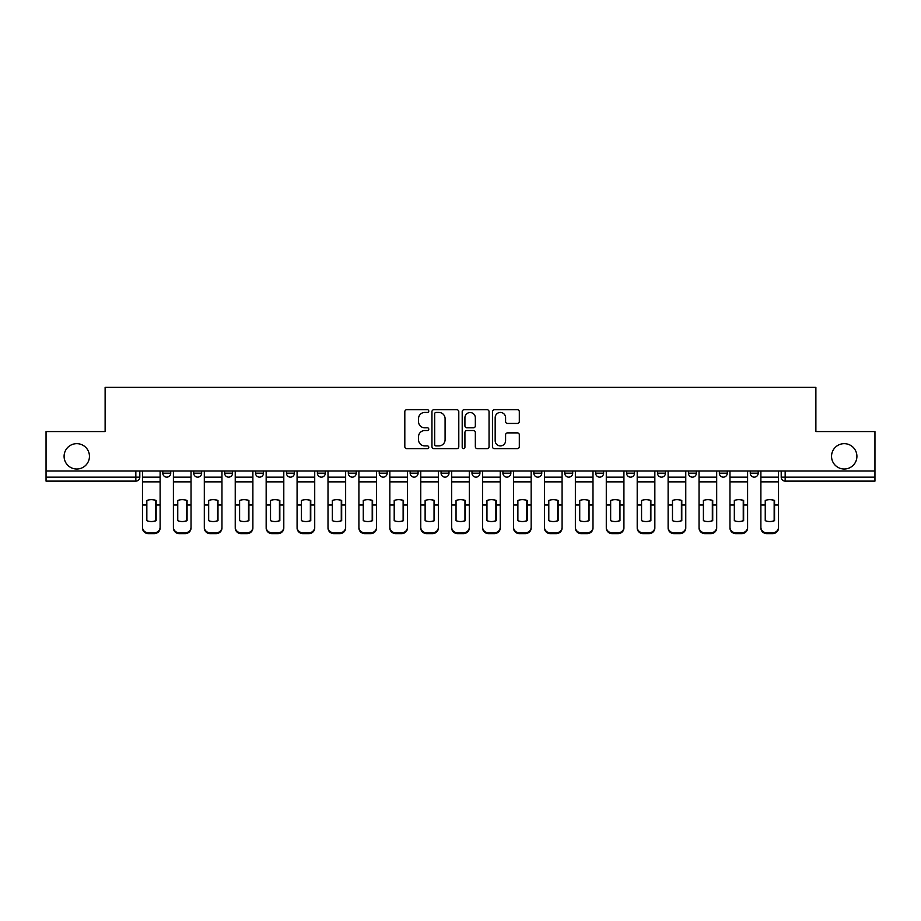 <?xml version="1.0" encoding="UTF-8"?>
<svg xmlns="http://www.w3.org/2000/svg" width="921" height="921" viewBox="0 0 921 921"><rect width="100%" height="100%" fill="white"/><g stroke="black" fill="none" stroke-linecap="round" stroke-linejoin="round"><path stroke-width="1.38" d="M428.783 411.088A1.358 1.358 0 0 0 427.425 409.73L406.76 409.73A1.946 1.946 0 0 0 404.814 411.675L404.814 446.697A1.946 1.946 0 0 0 406.76 448.642L427.425 448.642A1.358 1.358 0 0 0 428.783 447.272A1.358 1.358 0 0 0 427.425 445.914L424.754 445.914A6.228 6.228 0 0 1 418.525 439.685L418.525 436.773A6.228 6.228 0 0 1 424.754 430.544L427.425 430.544A1.358 1.358 0 0 0 428.783 429.186A1.358 1.358 0 0 0 427.425 427.816L424.754 427.816A6.228 6.228 0 0 1 418.525 421.599L418.525 418.675A6.228 6.228 0 0 1 424.754 412.447L427.425 412.447A1.358 1.358 0 0 0 428.783 411.088M831.548 456.332A12.687 12.687 0 0 0 844.223 469.019A12.687 12.687 0 0 0 856.91 456.332A12.687 12.687 0 0 0 844.223 443.657A12.687 12.687 0 0 0 831.548 456.332M64.09 456.332A12.687 12.687 0 0 0 76.777 469.019A12.687 12.687 0 0 0 89.452 456.332A12.687 12.687 0 0 0 76.777 443.657A12.687 12.687 0 0 0 64.09 456.332M502.912 470.999L502.912 473.187L510.844 473.187A3.96 3.96 0 0 1 506.884 477.147A3.96 3.96 0 0 1 502.912 473.187L502.912 470.999M410.156 470.999L410.156 473.187L418.088 473.187A3.96 3.96 0 0 1 414.116 477.147A3.96 3.96 0 0 1 410.156 473.187L410.156 470.999M348.311 470.999L348.311 473.187L356.243 473.187A3.96 3.96 0 0 1 352.283 477.147A3.96 3.96 0 0 1 348.311 473.187L348.311 470.999M317.4 470.999L317.4 473.187L325.32 473.187A3.96 3.96 0 0 1 321.36 477.147A3.96 3.96 0 0 1 317.4 473.187L317.4 470.999M255.554 470.999L255.554 473.187L263.487 473.187A3.96 3.96 0 0 1 259.515 477.147A3.96 3.96 0 0 1 255.554 473.187L255.554 470.999M517.36 423.441A1.946 1.946 0 0 0 519.306 421.496L519.306 411.675A1.946 1.946 0 0 0 517.36 409.73L494.404 409.73A1.946 1.946 0 0 0 492.459 411.675L492.459 446.697A1.946 1.946 0 0 0 494.404 448.642L517.36 448.642A1.946 1.946 0 0 0 519.306 446.697L519.306 434.827A1.946 1.946 0 0 0 517.36 432.882L507.529 432.882A1.946 1.946 0 0 0 505.583 434.827L505.583 440.71A5.204 5.204 0 0 1 500.379 445.914A5.204 5.204 0 0 1 495.176 440.71L495.176 417.65A5.204 5.204 0 0 1 500.379 412.447A5.204 5.204 0 0 1 505.583 417.65L505.583 421.496A1.946 1.946 0 0 0 507.529 423.441L517.36 423.441M46.05 470.999L46.05 431.558L105.121 431.558L105.121 387.361L815.879 387.361L815.879 431.558L874.95 431.558L874.95 470.999L46.05 470.999L46.05 477.147L139.796 477.147L139.796 470.999L139.796 477.147A3.96 3.96 0 0 1 135.836 481.119L46.05 481.119L46.05 477.147M458.796 411.675A1.946 1.946 0 0 0 456.851 409.73L433.895 409.73A1.946 1.946 0 0 0 431.949 411.675L431.949 446.697A1.946 1.946 0 0 0 433.895 448.642L456.851 448.642A1.946 1.946 0 0 0 458.796 446.697L458.796 411.675M464.149 409.73L487.105 409.73A1.946 1.946 0 0 1 489.051 411.675L489.051 446.697A1.946 1.946 0 0 1 487.105 448.642L477.285 448.642A1.946 1.946 0 0 1 475.34 446.697L475.34 432.49A1.946 1.946 0 0 0 473.394 430.544L466.866 430.544A1.946 1.946 0 0 0 464.921 432.49L464.921 447.272A1.358 1.358 0 0 1 463.562 448.642A1.358 1.358 0 0 1 462.204 447.272L462.204 411.675A1.946 1.946 0 0 1 464.149 409.73M781.204 470.999L781.204 477.147L874.95 477.147L874.95 481.119L785.164 481.119A3.96 3.96 0 0 1 781.204 477.147L781.204 470.999M874.95 470.999L874.95 477.147M750.281 470.999L750.281 473.187L758.202 473.187L758.202 470.999L758.202 473.187A3.96 3.96 0 0 1 754.241 477.147A3.96 3.96 0 0 1 750.281 473.187A3.96 3.96 0 0 0 754.241 477.147M727.291 473.187L727.291 470.999L727.291 473.187A3.96 3.96 0 0 1 723.319 477.147A3.96 3.96 0 0 1 719.359 473.187L727.291 473.187A3.96 3.96 0 0 1 723.319 477.147M719.359 470.999L719.359 473.187M696.368 470.999L696.368 473.187A3.96 3.96 0 0 1 692.396 477.147A3.96 3.96 0 0 1 688.436 473.187L696.368 473.187A3.96 3.96 0 0 1 692.396 477.147M688.436 470.999L688.436 473.187M665.446 470.999L665.446 473.187A3.96 3.96 0 0 1 661.485 477.147A3.96 3.96 0 0 1 657.513 473.187L665.446 473.187M657.513 470.999L657.513 473.187M634.523 470.999L634.523 473.187A3.96 3.96 0 0 1 630.563 477.147A3.96 3.96 0 0 1 626.602 473.187L634.523 473.187M626.602 470.999L626.602 473.187M603.6 470.999L603.6 473.187A3.96 3.96 0 0 1 599.64 477.147A3.96 3.96 0 0 1 595.68 473.187L603.6 473.187M595.68 470.999L595.68 473.187M572.689 470.999L572.689 473.187A3.96 3.96 0 0 1 568.718 477.147A3.96 3.96 0 0 1 564.757 473.187A3.96 3.96 0 0 0 568.718 477.147M564.757 470.999L564.757 473.187L572.689 473.187M541.767 470.999L541.767 473.187A3.96 3.96 0 0 1 537.795 477.147A3.96 3.96 0 0 1 533.835 473.187A3.96 3.96 0 0 0 537.795 477.147M533.835 470.999L533.835 473.187L541.767 473.187M510.844 470.999L510.844 473.187A3.96 3.96 0 0 1 506.884 477.147M479.922 470.999L479.922 473.187A3.96 3.96 0 0 1 475.961 477.147A3.96 3.96 0 0 1 472.001 473.187L479.922 473.187M472.001 470.999L472.001 473.187M448.999 470.999L448.999 473.187A3.96 3.96 0 0 1 445.039 477.147A3.96 3.96 0 0 1 441.078 473.187L448.999 473.187L448.999 470.999M441.078 470.999L441.078 473.187M418.088 470.999L418.088 473.187M387.165 470.999L387.165 473.187A3.96 3.96 0 0 1 383.205 477.147A3.96 3.96 0 0 1 379.233 473.187L387.165 473.187L387.165 470.999M379.233 470.999L379.233 473.187M356.243 470.999L356.243 473.187L356.243 470.999M325.32 473.187L325.32 470.999L325.32 473.187A3.96 3.96 0 0 1 321.36 477.147M294.398 470.999L294.398 473.187A3.96 3.96 0 0 1 290.437 477.147A3.96 3.96 0 0 1 286.477 473.187A3.96 3.96 0 0 0 290.437 477.147A3.96 3.96 0 0 0 294.398 473.187L294.398 470.999M286.477 470.999L286.477 473.187L294.398 473.187M263.487 470.999L263.487 473.187M232.564 470.999L232.564 473.187A3.96 3.96 0 0 1 228.604 477.147A3.96 3.96 0 0 1 224.632 473.187A3.96 3.96 0 0 0 228.604 477.147A3.96 3.96 0 0 0 232.564 473.187L224.632 473.187L224.632 470.999M193.709 470.999L193.709 473.187L201.641 473.187L201.641 470.999L201.641 473.187A3.96 3.96 0 0 1 197.681 477.147A3.96 3.96 0 0 1 193.709 473.187A3.96 3.96 0 0 0 197.681 477.147M162.798 470.999L162.798 473.187L170.719 473.187L170.719 470.999L170.719 473.187A3.96 3.96 0 0 1 166.759 477.147A3.96 3.96 0 0 1 162.798 473.187A3.96 3.96 0 0 0 166.759 477.147M135.836 470.999L135.836 481.119A3.96 3.96 0 0 0 139.796 477.147M436.036 412.447A1.358 1.358 0 0 0 434.677 413.817L434.677 444.555A1.358 1.358 0 0 0 436.036 445.914L438.857 445.914A6.228 6.228 0 0 0 445.085 439.685L445.085 418.675A6.228 6.228 0 0 0 438.857 412.447L436.036 412.447M475.34 417.754A5.204 5.204 0 0 0 470.136 412.55A5.204 5.204 0 0 0 464.921 417.754L464.921 425.87A1.946 1.946 0 0 0 466.866 427.816L473.394 427.816A1.946 1.946 0 0 0 475.34 425.87L475.34 417.754M155.753 520.814L155.753 500.322M151.297 499.654A12.284 10.81 180 0 1 155.753 500.46M142.479 505.836L142.479 527.18A5.94 5.641 0 0 0 148.419 532.822L154.175 532.822A5.94 5.641 0 0 0 160.116 527.18L160.116 527.998A5.94 5.641 180 0 1 154.175 533.639L154.175 532.822M151.297 521.539A12.284 11.651 180 0 0 155.753 520.676M156.156 505.019L156.156 500.46A12.284 10.81 180 0 0 151.493 499.654A12.284 10.81 180 0 0 146.842 500.46L146.842 520.676A12.284 11.651 180 0 0 156.156 520.676L156.156 505.019L160.116 505.019L160.116 527.18M160.116 470.999L160.116 505.019M142.479 470.999L142.479 527.18M148.419 532.822L148.419 533.639L154.175 533.639M148.419 533.639A5.94 5.641 180 0 1 142.479 527.998M186.675 520.814L186.675 500.322M182.22 499.654A12.284 10.81 180 0 1 186.675 500.46M173.401 505.836L173.401 527.18A5.94 5.641 0 0 0 179.342 532.822L185.086 532.822A5.94 5.641 0 0 0 191.038 527.18L191.038 527.998A5.94 5.641 180 0 1 185.086 533.639L185.086 532.822M182.22 521.539A12.284 11.651 180 0 0 186.675 520.676M217.598 520.814L217.598 500.322M213.142 499.654A12.284 10.81 180 0 1 217.598 500.46M204.312 505.836L204.312 527.18A5.94 5.641 0 0 0 210.264 532.822L216.009 532.822A5.94 5.641 0 0 0 221.961 527.18L221.961 527.998A5.94 5.641 180 0 1 216.009 533.639L216.009 532.822M213.142 521.539A12.284 11.651 180 0 0 217.598 520.676M187.078 505.019L187.078 500.46A12.284 10.81 180 0 0 182.416 499.654A12.284 10.81 180 0 0 177.753 500.46L177.753 520.676A12.284 11.651 180 0 0 187.078 520.676L187.078 505.019L191.038 505.019L191.038 527.18M191.038 470.999L191.038 505.019M173.401 470.999L173.401 527.18M179.342 532.822L179.342 533.639L185.086 533.639M179.342 533.639A5.94 5.641 180 0 1 173.401 527.998M217.989 505.019L217.989 500.46A12.284 10.81 180 0 0 213.338 499.654A12.284 10.81 180 0 0 208.676 500.46L208.676 520.676A12.284 11.651 180 0 0 217.989 520.676L217.989 505.019L221.961 505.019L221.961 527.18M221.961 470.999L221.961 505.019M204.312 470.999L204.312 527.18M210.264 532.822L210.264 533.639L216.009 533.639M210.264 533.639A5.94 5.641 180 0 1 204.312 527.998M248.52 520.814L248.52 500.322M244.053 499.654A12.284 10.81 180 0 1 248.52 500.46M235.235 505.836L235.235 527.18A5.94 5.641 0 0 0 241.187 532.822L246.932 532.822A5.94 5.641 0 0 0 252.884 527.18L252.884 527.998A5.94 5.641 180 0 1 246.932 533.639L246.932 532.822M244.053 521.539A12.284 11.651 180 0 0 248.52 520.676M279.443 520.814L279.443 500.322M274.976 499.654A12.284 10.81 180 0 1 279.443 500.46M266.157 505.836L266.157 527.18A5.94 5.641 0 0 0 272.109 532.822L277.854 532.822A5.94 5.641 0 0 0 283.795 527.18L283.795 527.998A5.94 5.641 180 0 1 277.854 533.639L277.854 532.822M274.976 521.539A12.284 11.651 180 0 0 279.443 520.676M310.354 520.814L310.354 500.322M305.899 499.654A12.284 10.81 180 0 1 310.354 500.46M297.08 505.836L297.08 527.18A5.94 5.641 0 0 0 303.021 532.822L308.777 532.822A5.94 5.641 0 0 0 314.717 527.18L314.717 527.998A5.94 5.641 180 0 1 308.777 533.639L308.777 532.822M305.899 521.539A12.284 11.651 180 0 0 310.354 520.676M248.912 505.019L248.912 500.46A12.284 10.81 180 0 0 244.261 499.654A12.284 10.81 180 0 0 239.598 500.46L239.598 520.676A12.284 11.651 180 0 0 248.912 520.676L248.912 505.019L252.884 505.019L252.884 527.18M252.884 470.999L252.884 505.019M235.235 470.999L235.235 527.18M241.187 532.822L241.187 533.639L246.932 533.639M241.187 533.639A5.94 5.641 180 0 1 235.235 527.998M279.834 505.019L279.834 500.46A12.284 10.81 180 0 0 275.172 499.654A12.284 10.81 180 0 0 270.521 500.46L270.521 520.676A12.284 11.651 180 0 0 279.834 520.676L279.834 505.019L283.795 505.019L283.795 527.18M283.795 470.999L283.795 505.019M266.157 470.999L266.157 527.18M272.109 532.822L272.109 533.639L277.854 533.639M272.109 533.639A5.94 5.641 180 0 1 266.157 527.998M310.757 505.019L310.757 500.46A12.284 10.81 180 0 0 306.094 499.654A12.284 10.81 180 0 0 301.443 500.46L301.443 520.676A12.284 11.651 180 0 0 310.757 520.676L310.757 505.019L314.717 505.019L314.717 527.18M314.717 470.999L314.717 505.019M297.08 470.999L297.08 527.18M303.021 532.822L303.021 533.639L308.777 533.639M303.021 533.639A5.94 5.641 180 0 1 297.08 527.998M341.277 520.814L341.277 500.322M336.821 499.654A12.284 10.81 180 0 1 341.277 500.46M328.003 505.836L328.003 527.18A5.94 5.641 0 0 0 333.943 532.822L339.688 532.822A5.94 5.641 0 0 0 345.64 527.18L345.64 527.998A5.94 5.641 180 0 1 339.688 533.639L339.688 532.822M336.821 521.539A12.284 11.651 180 0 0 341.277 520.676M341.679 505.019L341.679 500.46A12.284 10.81 180 0 0 337.017 499.654A12.284 10.81 180 0 0 332.354 500.46L332.354 520.676A12.284 11.651 180 0 0 341.679 520.676L341.679 505.019L345.64 505.019L345.64 527.18M345.64 470.999L345.64 505.019M328.003 470.999L328.003 527.18M333.943 532.822L333.943 533.639L339.688 533.639M333.943 533.639A5.94 5.641 180 0 1 328.003 527.998M372.199 520.814L372.199 500.322M367.744 499.654A12.284 10.81 180 0 1 372.199 500.46M358.914 505.836L358.914 527.18A5.94 5.641 0 0 0 364.866 532.822L370.61 532.822A5.94 5.641 0 0 0 376.562 527.18L376.562 527.998A5.94 5.641 180 0 1 370.61 533.639L370.61 532.822M367.744 521.539A12.284 11.651 180 0 0 372.199 520.676M372.591 505.019L372.591 500.46A12.284 10.81 180 0 0 367.94 499.654A12.284 10.81 180 0 0 363.277 500.46L363.277 520.676A12.284 11.651 180 0 0 372.591 520.676L372.591 505.019L376.562 505.019L376.562 527.18M376.562 470.999L376.562 505.019M358.914 470.999L358.914 527.18M364.866 532.822L364.866 533.639L370.61 533.639M364.866 533.639A5.94 5.641 180 0 1 358.914 527.998M403.122 520.814L403.122 500.322M398.655 499.654A12.284 10.81 180 0 1 403.122 500.46M389.836 505.836L389.836 527.18A5.94 5.641 0 0 0 395.788 532.822L401.533 532.822A5.94 5.641 0 0 0 407.485 527.18L407.485 527.998A5.94 5.641 180 0 1 401.533 533.639L401.533 532.822M398.655 521.539A12.284 11.651 180 0 0 403.122 520.676M403.513 505.019L403.513 500.46A12.284 10.81 180 0 0 398.862 499.654A12.284 10.81 180 0 0 394.2 500.46L394.2 520.676A12.284 11.651 180 0 0 403.513 520.676L403.513 505.019L407.485 505.019L407.485 527.18M407.485 470.999L407.485 505.019M389.836 470.999L389.836 527.18M395.788 532.822L395.788 533.639L401.533 533.639M395.788 533.639A5.94 5.641 180 0 1 389.836 527.998M434.044 520.814L434.044 500.322M429.577 499.654A12.284 10.81 180 0 1 434.044 500.46M420.759 505.836L420.759 527.18A5.94 5.641 0 0 0 426.711 532.822L432.456 532.822A5.94 5.641 0 0 0 438.396 527.18L438.396 527.998A5.94 5.641 180 0 1 432.456 533.639L432.456 532.822M429.577 521.539A12.284 11.651 180 0 0 434.044 520.676M434.436 505.019L434.436 500.46A12.284 10.81 180 0 0 429.773 499.654A12.284 10.81 180 0 0 425.122 500.46L425.122 520.676A12.284 11.651 180 0 0 434.436 520.676L434.436 505.019L438.396 505.019L438.396 527.18M438.396 470.999L438.396 505.019M420.759 470.999L420.759 527.18M426.711 532.822L426.711 533.639L432.456 533.639M426.711 533.639A5.94 5.641 180 0 1 420.759 527.998M464.955 520.814L464.955 500.322M460.5 499.654A12.284 10.81 180 0 1 464.955 500.46M451.681 505.836L451.681 527.18A5.94 5.641 0 0 0 457.622 532.822L463.378 532.822A5.94 5.641 0 0 0 469.319 527.18L469.319 527.998A5.94 5.641 180 0 1 463.378 533.639L463.378 532.822M460.5 521.539A12.284 11.651 180 0 0 464.955 520.676M495.878 520.814L495.878 500.322M491.423 499.654A12.284 10.81 180 0 1 495.878 500.46M482.604 505.836L482.604 527.18A5.94 5.641 0 0 0 488.544 532.822L494.289 532.822A5.94 5.641 0 0 0 500.241 527.18L500.241 527.998A5.94 5.641 180 0 1 494.289 533.639L494.289 532.822M491.423 521.539A12.284 11.651 180 0 0 495.878 520.676M526.8 520.814L526.8 500.322M522.345 499.654A12.284 10.81 180 0 1 526.8 500.46M513.515 505.836L513.515 527.18A5.94 5.641 0 0 0 519.467 532.822L525.212 532.822A5.94 5.641 0 0 0 531.164 527.18L531.164 527.998A5.94 5.641 180 0 1 525.212 533.639L525.212 532.822M522.345 521.539A12.284 11.651 180 0 0 526.8 520.676M557.723 520.814L557.723 500.322M553.256 499.654A12.284 10.81 180 0 1 557.723 500.46M544.438 505.836L544.438 527.18A5.94 5.641 0 0 0 550.39 532.822L556.134 532.822A5.94 5.641 0 0 0 562.086 527.18L562.086 527.998A5.94 5.641 180 0 1 556.134 533.639L556.134 532.822M553.256 521.539A12.284 11.651 180 0 0 557.723 520.676M588.646 520.814L588.646 500.322M584.179 499.654A12.284 10.81 180 0 1 588.646 500.46M575.36 505.836L575.36 527.18A5.94 5.641 0 0 0 581.312 532.822L587.057 532.822A5.94 5.641 0 0 0 592.997 527.18L592.997 527.998A5.94 5.641 180 0 1 587.057 533.639L587.057 532.822M584.179 521.539A12.284 11.651 180 0 0 588.646 520.676M619.557 520.814L619.557 500.322M615.101 499.654A12.284 10.81 180 0 1 619.557 500.46M606.283 505.836L606.283 527.18A5.94 5.641 0 0 0 612.223 532.822L617.979 532.822A5.94 5.641 0 0 0 623.92 527.18L623.92 527.998A5.94 5.641 180 0 1 617.979 533.639L617.979 532.822M615.101 521.539A12.284 11.651 180 0 0 619.557 520.676M465.358 505.019L465.358 500.46A12.284 10.81 180 0 0 460.696 499.654A12.284 10.81 180 0 0 456.045 500.46L456.045 520.676A12.284 11.651 180 0 0 465.358 520.676L465.358 505.019L469.319 505.019L469.319 527.18M469.319 470.999L469.319 505.019M451.681 470.999L451.681 527.18M457.622 532.822L457.622 533.639L463.378 533.639M457.622 533.639A5.94 5.641 180 0 1 451.681 527.998M496.281 505.019L496.281 500.46A12.284 10.81 180 0 0 491.618 499.654A12.284 10.81 180 0 0 486.956 500.46L486.956 520.676A12.284 11.651 180 0 0 496.281 520.676L496.281 505.019L500.241 505.019L500.241 527.18M500.241 470.999L500.241 505.019M482.604 470.999L482.604 527.18M488.544 532.822L488.544 533.639L494.289 533.639M488.544 533.639A5.94 5.641 180 0 1 482.604 527.998M527.192 505.019L527.192 500.46A12.284 10.81 180 0 0 522.541 499.654A12.284 10.81 180 0 0 517.878 500.46L517.878 520.676A12.284 11.651 180 0 0 527.192 520.676L527.192 505.019L531.164 505.019L531.164 527.18M531.164 470.999L531.164 505.019M513.515 470.999L513.515 527.18M519.467 532.822L519.467 533.639L525.212 533.639M519.467 533.639A5.94 5.641 180 0 1 513.515 527.998M558.114 505.019L558.114 500.46A12.284 10.81 180 0 0 553.463 499.654A12.284 10.81 180 0 0 548.801 500.46L548.801 520.676A12.284 11.651 180 0 0 558.114 520.676L558.114 505.019L562.086 505.019L562.086 527.18M562.086 470.999L562.086 505.019M544.438 470.999L544.438 527.18M550.39 532.822L550.39 533.639L556.134 533.639M550.39 533.639A5.94 5.641 180 0 1 544.438 527.998M589.037 505.019L589.037 500.46A12.284 10.81 180 0 0 584.375 499.654A12.284 10.81 180 0 0 579.723 500.46L579.723 520.676A12.284 11.651 180 0 0 589.037 520.676L589.037 505.019L592.997 505.019L592.997 527.18M592.997 470.999L592.997 505.019M575.36 470.999L575.36 527.18M581.312 532.822L581.312 533.639L587.057 533.639M581.312 533.639A5.94 5.641 180 0 1 575.36 527.998M619.96 505.019L619.96 500.46A12.284 10.81 180 0 0 615.297 499.654A12.284 10.81 180 0 0 610.646 500.46L610.646 520.676A12.284 11.651 180 0 0 619.96 520.676L619.96 505.019L623.92 505.019L623.92 527.18M623.92 470.999L623.92 505.019M606.283 470.999L606.283 527.18M612.223 532.822L612.223 533.639L617.979 533.639M612.223 533.639A5.94 5.641 180 0 1 606.283 527.998M650.479 520.814L650.479 500.322M646.024 499.654A12.284 10.81 180 0 1 650.479 500.46M637.205 505.836L637.205 527.18A5.94 5.641 0 0 0 643.146 532.822L648.891 532.822A5.94 5.641 0 0 0 654.843 527.18L654.843 527.998A5.94 5.641 180 0 1 648.891 533.639L648.891 532.822M646.024 521.539A12.284 11.651 180 0 0 650.479 520.676M650.882 505.019L650.882 500.46A12.284 10.81 180 0 0 646.22 499.654A12.284 10.81 180 0 0 641.557 500.46L641.557 520.676A12.284 11.651 180 0 0 650.882 520.676L650.882 505.019L654.843 505.019L654.843 527.18M654.843 470.999L654.843 505.019M637.205 470.999L637.205 527.18M643.146 532.822L643.146 533.639L648.891 533.639M643.146 533.639A5.94 5.641 180 0 1 637.205 527.998M681.402 520.814L681.402 500.322M676.947 499.654A12.284 10.81 180 0 1 681.402 500.46M668.116 505.836L668.116 527.18A5.94 5.641 0 0 0 674.068 532.822L679.813 532.822A5.94 5.641 0 0 0 685.765 527.18L685.765 527.998A5.94 5.641 180 0 1 679.813 533.639L679.813 532.822M676.947 521.539A12.284 11.651 180 0 0 681.402 520.676M681.793 505.019L681.793 500.46A12.284 10.81 180 0 0 677.142 499.654A12.284 10.81 180 0 0 672.48 500.46L672.48 520.676A12.284 11.651 180 0 0 681.793 520.676L681.793 505.019L685.765 505.019L685.765 527.18M685.765 470.999L685.765 505.019M668.116 470.999L668.116 527.18M674.068 532.822L674.068 533.639L679.813 533.639M674.068 533.639A5.94 5.641 180 0 1 668.116 527.998M712.324 520.814L712.324 500.322M707.858 499.654A12.284 10.81 180 0 1 712.324 500.46M699.039 505.836L699.039 527.18A5.94 5.641 0 0 0 704.991 532.822L710.736 532.822A5.94 5.641 0 0 0 716.688 527.18L716.688 527.998A5.94 5.641 180 0 1 710.736 533.639L710.736 532.822M707.858 521.539A12.284 11.651 180 0 0 712.324 520.676M712.716 505.019L712.716 500.46A12.284 10.81 180 0 0 708.065 499.654A12.284 10.81 180 0 0 703.402 500.46L703.402 520.676A12.284 11.651 180 0 0 712.716 520.676L712.716 505.019L716.688 505.019L716.688 527.18M716.688 470.999L716.688 505.019M699.039 470.999L699.039 527.18M704.991 532.822L704.991 533.639L710.736 533.639M704.991 533.639A5.94 5.641 180 0 1 699.039 527.998M743.247 520.814L743.247 500.322M738.78 499.654A12.284 10.81 180 0 1 743.247 500.46M729.962 505.836L729.962 527.18A5.94 5.641 0 0 0 735.914 532.822L741.658 532.822A5.94 5.641 0 0 0 747.599 527.18L747.599 527.998A5.94 5.641 180 0 1 741.658 533.639L741.658 532.822M738.78 521.539A12.284 11.651 180 0 0 743.247 520.676M743.638 505.019L743.638 500.46A12.284 10.81 180 0 0 738.976 499.654A12.284 10.81 180 0 0 734.325 500.46L734.325 520.676A12.284 11.651 180 0 0 743.638 520.676L743.638 505.019L747.599 505.019L747.599 527.18M747.599 470.999L747.599 505.019M729.962 470.999L729.962 527.18M735.914 532.822L735.914 533.639L741.658 533.639M735.914 533.639A5.94 5.641 180 0 1 729.962 527.998M774.158 520.814L774.158 500.322M769.703 499.654A12.284 10.81 180 0 1 774.158 500.46M760.884 505.836L760.884 527.18A5.94 5.641 0 0 0 766.825 532.822L772.581 532.822A5.94 5.641 0 0 0 778.521 527.18L778.521 527.998A5.94 5.641 180 0 1 772.581 533.639L772.581 532.822M769.703 521.539A12.284 11.651 180 0 0 774.158 520.676M774.561 505.019L774.561 500.46A12.284 10.81 180 0 0 769.898 499.654A12.284 10.81 180 0 0 765.247 500.46L765.247 520.676A12.284 11.651 180 0 0 774.561 520.676L774.561 505.019L778.521 505.019L778.521 527.18M778.521 470.999L778.521 505.019M760.884 470.999L760.884 527.18M766.825 532.822L766.825 533.639L772.581 533.639M766.825 533.639A5.94 5.641 180 0 1 760.884 527.998M785.164 470.999L785.164 481.119M156.156 504.708L160.116 504.708M142.479 504.708L146.842 504.708M142.479 481.856L160.116 481.856M142.479 505.019L146.842 505.019M142.479 477.147L160.116 477.147M187.078 504.708L191.038 504.708M173.401 504.708L177.753 504.708M173.401 481.856L191.038 481.856M173.401 505.019L177.753 505.019M173.401 477.147L191.038 477.147M217.989 504.708L221.961 504.708M204.312 504.708L208.676 504.708M204.312 481.856L221.961 481.856M204.312 505.019L208.676 505.019M204.312 477.147L221.961 477.147M248.912 504.708L252.884 504.708M235.235 504.708L239.598 504.708M235.235 481.856L252.884 481.856M235.235 505.019L239.598 505.019M235.235 477.147L252.884 477.147M279.834 504.708L283.795 504.708M266.157 504.708L270.521 504.708M266.157 481.856L283.795 481.856M266.157 505.019L270.521 505.019M266.157 477.147L283.795 477.147M310.757 504.708L314.717 504.708M297.08 504.708L301.443 504.708M297.08 481.856L314.717 481.856M297.08 505.019L301.443 505.019M297.08 477.147L314.717 477.147M341.679 504.708L345.64 504.708M328.003 504.708L332.354 504.708M328.003 481.856L345.64 481.856M328.003 505.019L332.354 505.019M328.003 477.147L345.64 477.147M372.591 504.708L376.562 504.708M358.914 504.708L363.277 504.708M358.914 481.856L376.562 481.856M358.914 505.019L363.277 505.019M358.914 477.147L376.562 477.147M403.513 504.708L407.485 504.708M389.836 504.708L394.2 504.708M389.836 481.856L407.485 481.856M389.836 505.019L394.2 505.019M389.836 477.147L407.485 477.147M434.436 504.708L438.396 504.708M420.759 504.708L425.122 504.708M420.759 481.856L438.396 481.856M420.759 505.019L425.122 505.019M420.759 477.147L438.396 477.147M465.358 504.708L469.319 504.708M451.681 504.708L456.045 504.708M451.681 481.856L469.319 481.856M451.681 505.019L456.045 505.019M451.681 477.147L469.319 477.147M496.281 504.708L500.241 504.708M482.604 504.708L486.956 504.708M482.604 481.856L500.241 481.856M482.604 505.019L486.956 505.019M482.604 477.147L500.241 477.147M527.192 504.708L531.164 504.708M513.515 504.708L517.878 504.708M513.515 481.856L531.164 481.856M513.515 505.019L517.878 505.019M513.515 477.147L531.164 477.147M558.114 504.708L562.086 504.708M544.438 504.708L548.801 504.708M544.438 481.856L562.086 481.856M544.438 505.019L548.801 505.019M544.438 477.147L562.086 477.147M589.037 504.708L592.997 504.708M575.36 504.708L579.723 504.708M575.36 481.856L592.997 481.856M575.36 505.019L579.723 505.019M575.36 477.147L592.997 477.147M619.96 504.708L623.92 504.708M606.283 504.708L610.646 504.708M606.283 481.856L623.92 481.856M606.283 505.019L610.646 505.019M606.283 477.147L623.92 477.147M650.882 504.708L654.843 504.708M637.205 504.708L641.557 504.708M637.205 481.856L654.843 481.856M637.205 505.019L641.557 505.019M637.205 477.147L654.843 477.147M681.793 504.708L685.765 504.708M668.116 504.708L672.48 504.708M668.116 481.856L685.765 481.856M668.116 505.019L672.48 505.019M668.116 477.147L685.765 477.147M712.716 504.708L716.688 504.708M699.039 504.708L703.402 504.708M699.039 481.856L716.688 481.856M699.039 505.019L703.402 505.019M699.039 477.147L716.688 477.147M743.638 504.708L747.599 504.708M729.962 504.708L734.325 504.708M729.962 481.856L747.599 481.856M729.962 505.019L734.325 505.019M729.962 477.147L747.599 477.147M774.561 504.708L778.521 504.708M760.884 504.708L765.247 504.708M760.884 481.856L778.521 481.856M760.884 505.019L765.247 505.019M760.884 477.147L778.521 477.147"/></g></svg>
